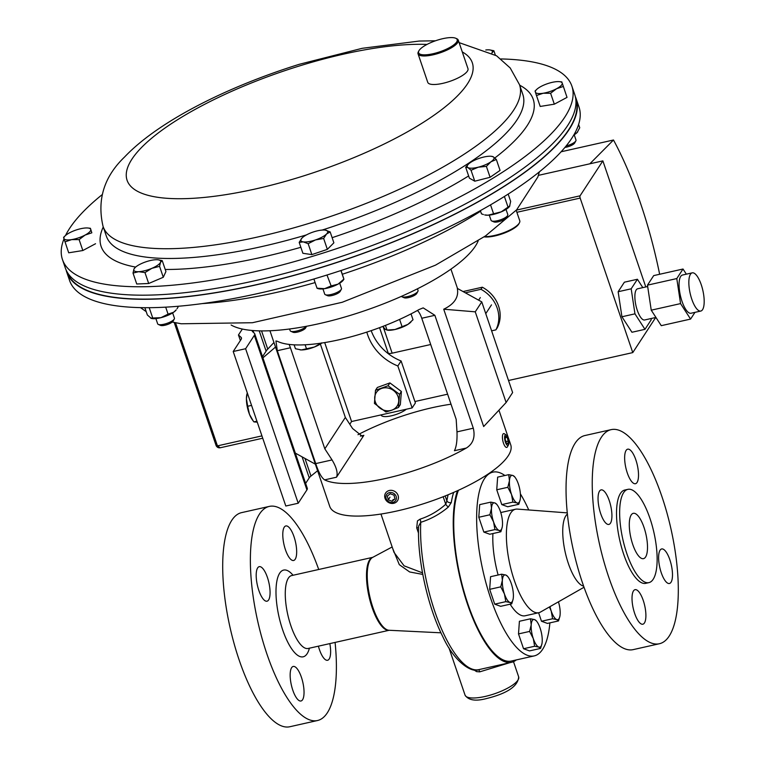 <?xml version="1.0" encoding="UTF-8"?>
<svg xmlns="http://www.w3.org/2000/svg" width="765" height="765" viewBox="0 0 765 765"><rect width="100%" height="100%" fill="white"/><g stroke="black" fill="none" stroke-linecap="round" stroke-linejoin="round"><path stroke-width="1.15" d="M702.547 309.682A19.574 6.512 77.3 0 0 702.127 287.564A19.574 6.512 77.3 0 0 692.22 272.847A19.574 6.512 77.3 0 0 690.479 274.214A19.574 6.512 77.3 0 0 690.9 296.332A19.574 6.512 77.3 0 0 700.807 311.049A19.574 6.512 77.3 0 0 702.547 309.682M692.22 272.847L682.447 275.046A19.574 6.512 77.3 0 0 680.707 276.404A19.574 6.512 77.3 0 0 681.137 298.532A19.574 6.512 77.3 0 0 691.034 313.239L700.807 311.049M647.678 286.531L637.637 288.788A15.979 5.317 77.3 0 0 636.203 289.906A15.979 5.317 77.3 0 0 636.557 307.96A15.979 5.317 77.3 0 0 644.637 319.98L655.94 317.437M406.292 409.237A14.248 4.141 161.2 0 1 391.259 415.835A14.248 4.141 161.2 0 1 381.209 415.156L381.123 414.888M659.65 274.262A199.675 66.431 77.3 0 0 613.492 140.005L589.844 163.806L602.868 160.88L580.052 195.821A1.769 0.593 77.3 0 0 580.166 198.078L632.77 352.598L508.515 380.501M447.611 394.185L414.907 401.529M686.348 274.166L683.021 269.022L676.786 278.565L647.467 285.154L651.245 310.179L661.266 325.67L690.575 319.082L680.563 303.6L676.786 278.565M694.974 312.359L690.575 319.082M651.025 318.546L651.206 319.78L644.971 329.332L631.947 332.259L621.926 316.767L618.149 291.733L624.383 282.189L637.417 279.263L631.182 288.807L618.149 291.733M642.82 287.621L637.417 279.263M644.971 329.332L634.96 313.841L631.182 288.807M632.77 352.598L655.701 317.494M589.844 163.806L538.378 175.367M262.73 438.221L220.196 447.774L217.442 445.88L261.926 435.887M613.492 140.005L561.127 151.766M602.868 160.88L645.794 286.961M634.96 313.841L621.926 316.767M683.021 269.022L653.702 275.601L647.467 285.154M680.563 303.6L651.245 310.179M500.951 58.943A269.07 78.097 161.2 0 1 571.876 86.11A269.07 78.097 161.2 0 1 318.489 254.506A269.07 78.097 161.2 0 1 62.453 259.536A269.07 78.097 161.2 0 1 64.021 238.852M571.876 86.11L574.735 94.525A269.07 78.097 161.2 0 1 321.357 262.921A269.07 78.097 161.2 0 1 65.312 267.951L62.453 259.536M65.532 235.477A269.07 78.097 161.2 0 1 102.061 194.74M66.115 269.969A269.07 78.097 -18.8 0 0 66.708 272.053L69.577 280.468A269.07 78.097 -18.8 0 0 325.622 275.438A269.07 78.097 -18.8 0 0 579 107.052L576.131 98.637A269.07 78.097 -18.8 0 0 575.337 96.62M66.708 272.053A269.07 78.097 -18.8 0 0 322.753 267.023A269.07 78.097 -18.8 0 0 576.131 98.637M285.45 549.758A17.7 5.891 77.3 0 0 293.597 560.487A17.7 5.891 77.3 0 0 293.999 536.667A17.7 5.891 77.3 0 0 285.842 525.947A17.7 5.891 77.3 0 0 285.45 549.758M318.403 646.167A17.7 5.891 77.3 0 0 319.416 649.542A17.7 5.891 77.3 0 0 327.573 660.272A17.7 5.891 77.3 0 0 329.83 643.604M292.823 690.26A17.7 5.891 77.3 0 0 300.98 700.989A17.7 5.891 77.3 0 0 301.372 677.168A17.7 5.891 77.3 0 0 293.215 666.449A17.7 5.891 77.3 0 0 292.823 690.26M258.857 590.475A17.7 5.891 77.3 0 0 267.004 601.204A17.7 5.891 77.3 0 0 267.406 577.384A17.7 5.891 77.3 0 0 259.249 566.664A17.7 5.891 77.3 0 0 258.857 590.475M269.366 506.392L241.692 512.607A109.739 36.51 77.3 0 0 239.244 660.243A109.739 36.51 77.3 0 0 289.782 726.75L317.456 720.534A109.739 36.51 -102.7 0 1 266.918 654.027A109.739 36.51 -102.7 0 1 269.366 506.392A109.739 36.51 -102.7 0 1 318.709 569.466M380.96 514.042L394.004 552.359L404.111 565.842L422.5 572.851M418.551 527.812A3.395 0.985 -18.8 0 0 416.715 527.888L417.451 520.908L420.052 519.167C429.538 516.069 438.106 511.097 445.737 504.269L446.875 500.903A98.848 32.885 -102.7 0 1 448.108 494.764M509.681 662.72L479.712 671.861L476.566 671.622L473.879 669.844M457.441 490.738A95.443 31.757 77.3 0 0 467.587 604.455A95.443 31.757 77.3 0 0 511.546 662.299A95.443 31.757 77.3 0 0 516.318 659.927M453.655 492.421A95.443 31.757 77.3 0 0 451.283 502.595L448.3 507.08C439.999 514.051 430.819 519.129 420.76 522.313L418.598 526.157C417.202 559.129 427.539 606.425 442.734 636.528C455.156 663.752 472.837 672.865 478.383 669.738L511.546 662.299M422.787 574.419L409.648 571.962L399.301 564.656L392.684 548.457M335.089 642.418A109.739 36.51 -102.7 0 1 317.456 720.534M451.283 502.595A3.395 2.467 9.3 0 1 446.875 500.903L445.192 495.95M448.3 507.08A3.395 0.669 50.4 0 1 445.737 504.269L443.174 496.753M479.712 671.861A3.395 0.765 77.4 0 0 478.498 669.719A95.443 31.757 77.3 0 1 434.912 611.79A95.443 31.757 77.3 0 1 420.76 522.313A3.395 0.975 73.9 0 0 420.052 519.167M67.129 271.967A268.639 77.973 -18.8 0 0 141.668 299.096A268.639 77.973 -18.8 0 0 431.25 225.446A268.639 77.973 -18.8 0 0 575.749 98.819M506.124 402.505L483.662 426.545L443.719 309.213C454.448 304.049 458.981 297.107 457.317 288.386L481.759 301.888L475.256 311.833L506.124 402.505L512.627 392.56L481.759 301.888M419.153 309.5A95.587 27.741 161.2 0 1 338.905 339.803A95.587 27.741 161.2 0 1 277.456 341.324L275.935 340.961L277.303 350.705L315.735 463.59C318.603 472.378 321.568 477.8 324.618 479.875A95.587 27.741 -18.8 0 0 386.067 478.355A95.587 27.741 -18.8 0 0 466.315 448.051C473.057 443.815 475.39 437.197 473.305 428.209L434.874 315.314L423.198 307.884L419.153 309.5M269.949 330.757L329.744 506.411A95.587 27.741 -18.8 0 0 397.159 510.944A95.587 27.741 -18.8 0 0 510.724 444.8L498.943 410.193M451.015 404.207A95.587 27.741 -18.8 0 0 432.225 407.688A95.587 27.741 -18.8 0 0 357.982 434.711M466.315 448.051L454.439 450.719C456.447 446.693 457.288 440.411 456.982 431.871L456.179 419.344L421.764 318.259A14.162 4.714 77.3 0 0 417.413 310.475M360.363 436.117L363.853 435.333L336.504 477.207C338.063 473.286 336.581 467.52 332.058 459.928L324.829 448.845L345.34 417.441L320.363 344.059M363.853 435.333L362.419 436.356L352.579 428.515L345.34 417.441M289.074 344.413A14.162 4.714 -102.7 0 1 290.413 347.759L324.829 448.845M273.947 342.491L266.755 350.169L262.5 356.691M275.505 347.061L262.902 357.857M315.371 464.183L295.328 453.11M443.719 309.213L475.256 311.833M632.789 544.575A23.227 7.727 -102.7 0 1 633.305 513.325A23.227 7.727 -102.7 0 1 644.006 527.401A23.227 7.727 -102.7 0 1 643.48 558.651A23.227 7.727 -102.7 0 1 632.789 544.575M643.231 600.401A17.7 5.891 77.3 0 0 635.074 589.672A17.7 5.891 77.3 0 0 634.682 613.482A17.7 5.891 77.3 0 0 642.839 624.211A17.7 5.891 77.3 0 0 643.231 600.401M669.824 559.684A17.7 5.891 77.3 0 0 661.668 548.954A17.7 5.891 77.3 0 0 661.276 572.765A17.7 5.891 77.3 0 0 669.423 583.494A17.7 5.891 77.3 0 0 669.824 559.684M635.849 459.899A17.7 5.891 77.3 0 0 627.702 449.17A17.7 5.891 77.3 0 0 627.31 472.98A17.7 5.891 77.3 0 0 635.457 483.709A17.7 5.891 77.3 0 0 635.849 459.899M609.256 500.616A17.7 5.891 77.3 0 0 601.108 489.887A17.7 5.891 77.3 0 0 600.716 513.698A17.7 5.891 77.3 0 0 608.864 524.427A17.7 5.891 77.3 0 0 609.256 500.616M649.934 518.316A47.812 15.902 -102.7 0 1 648.873 582.634A47.812 15.902 -102.7 0 1 626.851 553.659A47.812 15.902 -102.7 0 1 627.922 489.342A47.812 15.902 -102.7 0 1 649.934 518.316M648.873 582.634L645.746 583.341A47.812 15.902 -102.7 0 1 623.724 554.367A47.812 15.902 -102.7 0 1 624.795 490.04L627.922 489.342M661.763 496.122A109.739 36.51 -102.7 0 1 659.315 643.757A109.739 36.51 -102.7 0 1 608.777 577.25A109.739 36.51 -102.7 0 1 611.225 429.624A109.739 36.51 -102.7 0 1 661.763 496.122M611.225 429.624L585.034 435.505A109.739 36.51 77.3 0 0 582.586 583.14A109.739 36.51 77.3 0 0 633.124 649.638L659.315 643.757M549.892 622.873A94.172 31.336 -102.7 0 1 534.2 655.911A94.172 31.336 -102.7 0 1 490.834 598.832A94.172 31.336 -102.7 0 1 492.928 472.139A94.172 31.336 -102.7 0 1 504.89 475.514M534.2 655.911L511.269 661.056A94.172 31.336 -102.7 0 1 467.893 603.987A94.172 31.336 -102.7 0 1 458.417 490.289M584.02 587.262L540.482 612.057A53.034 17.643 -102.7 0 1 538.799 612.708A53.034 17.643 -102.7 0 1 514.367 580.568A53.034 17.643 -102.7 0 1 515.553 509.222A53.034 17.643 -102.7 0 1 517.35 509.098L567.324 512.885M538.799 612.708L525.192 615.768A53.034 17.643 -102.7 0 1 510.131 604.187M583.628 586.153A37.389 12.441 -102.7 0 1 568.366 563.509A37.389 12.441 -102.7 0 1 567.439 514.051M498.12 574.993A53.034 17.643 -102.7 0 1 492.918 533.54M500.788 512.665A53.034 17.643 -102.7 0 1 501.945 512.273L515.553 509.222M520.391 493.865A94.172 31.336 -102.7 0 1 528.758 509.959M401.109 360.975L415.395 402.945L412.134 407.927L397.848 365.966L401.109 360.975A48.243 43.289 -146.9 0 1 371.188 330.643M242.333 329.046L238.46 334.974L240.363 340.549M238.46 334.974L241.042 337.289A14.162 4.112 161.2 0 1 241.434 337.853A14.162 4.112 161.2 0 1 241.052 339.488L233.21 351.508L285.804 506.019L298.207 503.236L306.918 489.896A14.162 4.112 -18.8 0 0 307.291 488.261L254.697 333.75A14.162 4.112 -18.8 0 0 254.305 333.186L252.641 331.694A14.162 4.112 161.2 0 1 252.259 331.13A14.162 4.112 161.2 0 1 252.211 330.49M233.21 351.508L245.613 348.725L298.207 503.236M245.613 348.725L254.324 335.386A14.162 4.112 -18.8 0 0 254.697 333.75M305.637 483.384L309.251 477.848A14.162 4.112 161.2 0 1 310.963 476.069L317.599 470.724M349.796 424.25L351.575 421.525L412.134 407.927M324.695 342.586L351.575 421.525M366.818 332.106A48.243 43.289 -146.9 0 0 397.848 365.966M231.116 324.991A134.535 39.044 -18.8 0 0 241.09 328.759A134.535 39.044 -18.8 0 0 375.845 306.755A134.535 39.044 -18.8 0 0 478.173 240.879M495.902 329.868L497.269 327.774A31.853 28.582 -146.9 0 0 498.579 306.077A31.853 28.582 -146.9 0 0 482.342 287.21L480.975 289.304A31.853 28.582 33.1 0 1 497.212 308.171A31.853 28.582 33.1 0 1 495.902 329.868L491.608 330.834M463.045 291.551L482.342 287.21M480.975 289.304L465.34 292.823M430.695 344.518L392.139 353.172A5.661 1.645 161.2 0 1 388.151 352.904L379.555 327.659M251.551 405.393L247.697 406.263L246.416 398.795L247.229 392.684M256.925 421.199L253.894 421.878L253.225 420.98L249.486 414.362L247.697 406.263M257.26 422.175L253.894 421.878M253.225 420.98L252.259 419.641A15.922 5.298 -102.7 0 1 249.486 414.362A15.922 5.298 77.3 0 1 246.416 398.795A15.922 5.298 77.3 0 1 246.732 395.056L246.856 394.377M484.561 236.576A21.238 6.168 -18.8 0 0 502.309 233.22A21.238 6.168 -18.8 0 0 519.416 222.854L518.89 223.82A20.397 5.919 161.2 0 1 502.462 233.765A20.397 5.919 161.2 0 1 484.14 236.873M519.416 222.854A21.238 6.168 -18.8 0 0 519.76 220.769L516.193 210.298M564.952 147.406A6.981 2.027 -18.8 0 0 572.019 145.111A6.981 2.027 -18.8 0 0 574.678 142.988L575.844 140.875A8.855 2.572 -18.8 0 0 575.988 140.005L574.209 134.783M566.138 145.972A8.855 2.572 -18.8 0 0 572.469 143.562A8.855 2.572 -18.8 0 0 575.844 140.875M561.893 81.932L559.511 81.664A14.162 4.112 161.2 0 1 562.208 83.05L567.028 97.385L562.208 83.05A14.162 4.112 -18.8 0 1 556.566 88.721L563.308 86.464M550.599 93.263L556.566 88.721A14.162 4.112 161.2 0 1 543.15 93.254L550.599 93.263L554.319 104.183L540.195 106.45L536.475 95.539L543.15 93.254A14.162 4.112 161.2 0 1 535.385 92.125L536.475 95.539M567.028 97.385L554.319 104.183M536.695 89.428L535.07 91.006L535.385 92.125A14.162 4.112 161.2 0 1 536.695 89.428A14.162 4.112 161.2 0 1 541.027 86.455A14.162 4.112 161.2 0 1 554.443 81.922A14.162 4.112 161.2 0 1 559.511 81.664M64.996 241.883L71.671 239.608L79.12 239.617L85.078 235.075L91.829 232.818L90.413 228.286L88.023 228.018A14.162 4.112 161.2 0 1 90.729 229.404A14.162 4.112 161.2 0 1 85.078 235.075A14.162 4.112 161.2 0 1 71.671 239.608A14.162 4.112 161.2 0 1 63.897 238.479L68.707 252.804L82.83 250.528L79.12 239.617M63.581 237.351L63.897 238.479A14.162 4.112 -18.8 0 1 65.207 235.783L63.581 237.351M91.829 232.818L90.413 228.286M95.539 243.729L82.83 250.528M65.207 235.783A14.162 4.112 -18.8 0 1 69.548 232.809A14.162 4.112 161.2 0 1 82.964 228.276A14.162 4.112 161.2 0 1 88.023 228.018M322.935 288.893L324.714 294.114A8.855 2.572 -18.8 0 0 325.364 294.716L327.573 295.682A6.981 2.027 -18.8 0 0 328.252 295.864A6.981 2.027 -18.8 0 0 335.003 294.63A6.981 2.027 -18.8 0 0 340.167 291.398L341.333 289.285A8.855 2.572 -18.8 0 0 341.477 288.405L339.698 283.184M325.364 294.716A8.855 2.572 -18.8 0 0 326.215 294.946A8.855 2.572 -18.8 0 0 334.793 293.387A8.855 2.572 -18.8 0 0 341.333 289.285M330.164 231.91L333.875 242.821L327.353 249.361L323.643 238.451L326.512 234.033L330.164 231.91L325.115 230.083M327.353 249.361L311.862 254.602L308.152 243.691L315.505 239.923L323.643 238.451M311.862 254.602L302.892 253.292L299.182 242.381L303.275 241.883L308.152 243.691M302.051 237.963A14.162 4.112 161.2 0 1 302.175 237.839A14.162 4.112 161.2 0 1 313.057 232.072A14.162 4.112 161.2 0 1 324.991 230.074A14.162 4.112 161.2 0 1 325.288 230.112A14.162 4.112 161.2 0 1 326.512 234.033A14.162 4.112 161.2 0 1 315.505 239.923A14.162 4.112 -18.8 0 1 303.275 241.883A14.162 4.112 161.2 0 1 302.051 237.963L299.182 242.381M401.386 296.38A8.855 2.572 -18.8 0 0 401.941 296.791L404.149 297.748A6.981 2.027 -18.8 0 0 415.347 294.812A6.981 2.027 -18.8 0 0 416.743 293.464L417.9 291.35A8.855 2.572 -18.8 0 0 418.044 290.48L417.47 288.788M401.941 296.791A8.855 2.572 -18.8 0 0 416.141 293.062A8.855 2.572 -18.8 0 0 417.9 291.35M294.114 344.833L295.443 348.744L301.362 349.94A14.162 4.112 -18.8 0 0 314.386 347.014L301.362 349.94A14.162 4.112 -18.8 0 1 300.129 349.873L299.995 349.854M305.12 344.786L306.497 348.84M321.501 342.892L314.386 347.014A14.162 4.112 -18.8 0 0 321.845 343.036M382.892 326.397L385.369 329.438L387.654 330.212A14.162 4.112 161.2 0 0 394.95 329.524L387.033 330.069L385.445 325.402M402.074 326.684L394.95 329.524A14.162 4.112 -18.8 0 0 407.936 324.37L402.074 326.684L399.598 319.407M411.025 313.889L413.024 319.76L407.936 324.37A14.162 4.112 -18.8 0 0 410.47 322.447A14.162 4.112 -18.8 0 0 410.671 322.247M489.275 215.118L491.053 220.339A8.855 2.572 -18.8 0 0 491.694 220.942L493.913 221.907A6.981 2.027 -18.8 0 0 498.876 221.63A6.981 2.027 -18.8 0 0 506.497 217.614L507.664 215.501A8.855 2.572 -18.8 0 0 507.807 214.63L506.028 209.409M491.694 220.942A8.855 2.572 -18.8 0 0 497.996 220.588A8.855 2.572 -18.8 0 0 507.664 215.501M496.332 159.483L493.262 156.825L491.331 156.29A14.162 4.112 161.2 0 1 493.262 156.825A14.162 4.112 161.2 0 1 490.967 161.788L496.332 159.483L500.052 170.394L490.097 177.298L486.387 166.388L490.967 161.788A14.162 4.112 -18.8 0 1 478.326 167.181L486.387 166.388M471.049 170.27L478.326 167.181A14.162 4.112 161.2 0 1 467.979 167.612L471.049 170.27L474.769 181.19L469.394 178.159L465.675 167.248L467.979 167.612A14.162 4.112 161.2 0 1 468.515 164.064A14.162 4.112 161.2 0 1 470.265 162.649A14.162 4.112 161.2 0 1 482.906 157.255A14.162 4.112 161.2 0 1 491.331 156.29M490.097 177.298L474.769 181.19M468.4 164.169L465.675 167.248M155.888 318.603L157.667 323.825A8.855 2.572 -18.8 0 0 158.307 324.427L160.526 325.393A6.981 2.027 -18.8 0 0 167.267 324.58A6.981 2.027 -18.8 0 0 173.11 321.109A6.981 2.027 -18.8 0 0 173.158 321.004M158.307 324.427A8.855 2.572 -18.8 0 0 166.866 323.404A8.855 2.572 -18.8 0 0 174.277 318.986A8.855 2.572 -18.8 0 0 174.334 318.871A8.855 2.572 -18.8 0 0 174.42 318.116L172.641 312.895M144.977 272.589L151.881 268.324L159.569 266.354L160.507 262.338L162.218 260.616L157.944 259.775A14.162 4.112 161.2 0 1 160.507 262.338A14.162 4.112 161.2 0 1 151.881 268.324A14.162 4.112 161.2 0 1 138.608 271.69L144.977 272.589L148.687 283.499L136.734 283.997L133.024 273.086L138.608 271.69A14.162 4.112 -18.8 0 1 133.952 269.07L133.024 273.086M162.218 260.616L165.929 271.537L163.289 277.265L148.687 283.499M163.289 277.265L159.569 266.354M135.128 267.549L133.952 269.07A14.162 4.112 161.2 0 1 135.128 267.549A14.162 4.112 161.2 0 1 142.577 263.084A14.162 4.112 161.2 0 1 155.85 259.727A14.162 4.112 161.2 0 1 157.944 259.775M289.581 328.988L290.155 330.681A8.855 2.572 -18.8 0 0 290.805 331.283L293.014 332.249A6.981 2.027 -18.8 0 0 297.987 331.972A6.981 2.027 -18.8 0 0 305.608 327.965L306.536 326.272M290.805 331.283A8.855 2.572 -18.8 0 0 297.107 330.929A8.855 2.572 -18.8 0 0 306.469 326.282M495.318 54.994L493.874 50.739L489.59 49.897A14.162 4.112 -18.8 0 0 487.506 49.84A14.162 4.112 161.2 0 0 485.785 49.983M491.933 53.005L493.874 50.739M489.59 49.897A14.162 4.112 -18.8 0 1 492.163 52.46A14.162 4.112 161.2 0 1 491.866 52.967M433.984 53.512A20.397 5.919 -18.8 0 0 452.937 45.498A20.397 5.919 -18.8 0 0 455.711 38.25A20.397 5.919 -18.8 0 0 441.807 38.91A20.397 5.919 -18.8 0 0 418.924 50.777A20.397 5.919 -18.8 0 0 433.984 53.512M455.711 38.25L456.715 38.69A21.238 6.168 161.2 0 1 458.264 40.134A21.238 6.168 161.2 0 1 434.09 54.583A21.238 6.168 161.2 0 1 418.053 53.827A21.238 6.168 161.2 0 1 418.398 51.733L418.924 50.777M458.264 40.134L467.979 68.668A21.238 6.168 161.2 0 1 443.796 83.117A21.238 6.168 161.2 0 1 427.759 82.362L418.053 53.827M514.663 476.825L512.856 475.476L508.725 474.654L509.442 480.707L507.826 487.295L511.517 494.439L512.875 502.108L517.006 502.93L518.813 504.278L520.2 499.507A14.162 4.714 -102.7 0 1 517.006 502.93A14.162 4.714 -102.7 0 1 511.517 494.439A14.162 4.714 -102.7 0 1 509.442 480.707A14.162 4.714 -102.7 0 1 512.856 475.476A14.162 4.714 -102.7 0 1 515.285 477.637A14.162 4.714 -102.7 0 1 518.354 483.968A14.162 4.714 77.3 0 1 520.42 497.69A14.162 4.714 -102.7 0 1 520.2 499.507M518.813 504.278L507.731 506.765L501.783 504.594L496.743 489.782L497.642 477.14L508.725 474.654M501.783 504.594L512.875 502.108M496.743 489.782L507.826 487.295M534.639 646.243L538.77 647.066L540.578 648.414L541.964 643.642A14.162 4.714 -102.7 0 1 538.77 647.066A14.162 4.714 -102.7 0 1 533.281 638.574L534.639 646.243L523.547 648.73L518.507 633.917L529.59 631.431L533.281 638.574A14.162 4.714 77.3 0 1 531.206 624.852L529.59 631.431M540.578 648.414L529.495 650.9L523.547 648.73M530.489 618.789L531.206 624.852A14.162 4.714 -102.7 0 1 534.62 619.612L530.489 618.789L519.406 621.276L518.507 633.917M536.428 620.96L534.62 619.612A14.162 4.714 -102.7 0 1 537.049 621.773A14.162 4.714 -102.7 0 1 540.119 628.103A14.162 4.714 -102.7 0 1 542.184 641.835A14.162 4.714 -102.7 0 1 541.964 643.642M500.759 586.841L504.451 593.984L505.808 601.653L509.939 602.485L511.747 603.824L513.133 599.062A14.162 4.714 -102.7 0 1 509.939 602.485A14.162 4.714 -102.7 0 1 504.451 593.984A14.162 4.714 -102.7 0 1 502.376 580.262L500.759 586.841L489.677 589.337L490.575 576.695L501.658 574.199L502.376 580.262A14.162 4.714 77.3 0 1 505.789 575.022L501.658 574.199M511.747 603.824L500.664 606.32L494.716 604.149L489.677 589.337M494.716 604.149L505.808 601.653M507.597 576.37L505.789 575.022A14.162 4.714 -102.7 0 1 508.218 577.183A14.162 4.714 -102.7 0 1 511.288 583.523A14.162 4.714 -102.7 0 1 513.353 597.245A14.162 4.714 -102.7 0 1 513.133 599.062M558.527 620.931L559.913 616.16A14.162 4.714 -102.7 0 1 556.719 619.583L558.527 620.931L547.444 623.418L541.496 621.247L552.588 618.761L556.719 619.583A14.162 4.714 77.3 0 1 551.23 611.092L552.588 618.761M549.404 606.98L551.23 611.092A14.162 4.714 -102.7 0 1 549.997 606.635M541.496 621.247L538.608 612.755M558.45 601.826A14.162 4.714 -102.7 0 1 560.133 614.352A14.162 4.714 -102.7 0 1 559.913 616.16M490.776 502.136L491.493 508.19L489.877 514.778L493.568 521.921L494.926 529.59L499.057 530.413L500.865 531.761L502.251 526.989A14.162 4.714 -102.7 0 1 499.057 530.413A14.162 4.714 -102.7 0 1 493.568 521.921A14.162 4.714 -102.7 0 1 491.493 508.19A14.162 4.714 -102.7 0 1 494.907 502.959L490.776 502.136L479.693 504.623L478.794 517.264L489.877 514.778M496.715 504.307L494.907 502.959A14.162 4.714 77.3 0 1 497.336 505.12L496.552 504.039M494.926 529.59L483.834 532.077L489.782 534.247L500.865 531.761M483.834 532.077L478.794 517.264M497.336 505.12A14.162 4.714 77.3 0 1 500.406 511.45A14.162 4.714 -102.7 0 1 502.471 525.182A14.162 4.714 -102.7 0 1 502.251 526.989M391.909 410.126A12.393 11.121 -146.9 0 0 397.551 395.371A12.393 11.121 -146.9 0 0 381.515 388.477A12.393 11.121 -146.9 0 0 375.873 403.232A12.393 11.121 -146.9 0 0 391.909 410.126L398.479 407.468L399.54 394.338L388.046 385.761L375.491 390.303L374.429 403.432L385.923 412.01L391.929 410.145M375.491 390.303L377.355 387.453L389.911 382.911L401.396 391.489L400.334 404.618L398.479 407.468M389.911 382.911L388.046 385.761M401.396 391.489L399.54 394.338M577.766 131.752A14.162 4.112 161.2 0 1 577.718 131.829A14.162 4.112 161.2 0 1 577.03 132.632A14.162 4.112 161.2 0 1 573.798 135.032M574.305 134.143L577.03 132.632L579.746 127.755L578.617 124.456M343.915 279.235L343.208 280.229A14.162 4.112 161.2 0 1 338.053 284.131A14.162 4.112 161.2 0 1 324.637 288.673A14.162 4.112 161.2 0 1 318.355 288.692L317.083 288.309M316.873 287.535L317.026 288.204L324.637 288.673L331.149 285.928L326.98 275.018M313.899 278.995L317.026 288.204M340.932 270.542L343.858 279.129L338.053 284.131L331.149 285.928M343.695 278.47L341.056 270.504M509.576 206.407A14.162 4.112 161.2 0 1 509.538 206.454A14.162 4.112 161.2 0 1 501.276 211.838A14.162 4.112 161.2 0 1 488.003 215.204A14.162 4.112 161.2 0 1 484.694 214.917L488.003 215.204L501.276 211.838L508.027 207.124L504.403 196.481M480.382 210.633L481.472 213.856L483.413 214.525M490.537 204.857L493.425 213.349M508.18 194.09L510.666 201.386L509.538 206.454M509.892 205.862L508.027 207.124M165.689 307.157L168.061 314.128L173.579 312.283L176.151 309.94A14.162 4.112 161.2 0 1 173.579 312.283A14.162 4.112 161.2 0 1 160.937 317.676A14.162 4.112 161.2 0 1 151.298 318.403A14.162 4.112 161.2 0 1 151.212 318.374M144.872 307.702L147.358 314.989L151.298 318.403M150.59 318.106L152.732 318.011L149.213 307.702M168.061 314.128L160.937 317.676L152.732 318.011M176.992 308.764L178.016 307.224L177.7 306.316M506.229 435.094L504.537 433.87A7.076 2.352 77.3 0 0 503.628 433.602A7.076 2.352 77.3 0 0 502.481 435.792A7.076 2.352 77.3 0 0 503.6 443.509A7.076 2.352 77.3 0 0 506.726 447.42A7.076 2.352 77.3 0 0 507.444 446.798L508.448 444.972A5.412 1.798 77.3 0 0 508.782 443.776A5.412 1.798 77.3 0 0 506.229 435.094A5.412 1.798 77.3 0 0 504.651 436.557A5.412 1.798 77.3 0 0 505.847 443.279A5.412 1.798 77.3 0 0 508.448 444.972M506.353 443.098L507.884 443.996L508.247 441.07L507.08 437.245L505.55 436.346L505.187 439.273L506.353 443.098M505.388 437.628L507.08 437.245M505.894 441.596L508.247 441.07M386.841 491.685A7.076 6.349 -146.9 0 0 385.627 493.014A7.076 6.349 -146.9 0 0 387.281 501.601A7.076 6.349 -146.9 0 0 396.27 502.098A7.076 6.349 -146.9 0 0 397.484 500.759A7.076 6.349 -146.9 0 0 395.83 492.172A7.076 6.349 -146.9 0 0 386.841 491.685M387.549 493.53A5.412 4.858 -146.9 0 0 387.339 500.578A5.412 4.858 -146.9 0 0 394.759 501.486A5.412 4.858 -146.9 0 0 394.97 494.439A5.412 4.858 -146.9 0 0 387.549 493.53M388.266 499.822L392.072 501.266L394.95 498.952L394.032 495.185L390.236 493.741L387.348 496.064L388.266 499.822L389.978 497.212M393.248 499.459L392.072 501.266M175.52 322.744L217.442 445.88A1.769 0.516 -18.8 0 1 216.189 445.794L174.21 322.476M580.166 198.078L516.872 212.297M516.356 210.126L580.052 195.821M216.237 445.593A1.769 0.516 -18.8 0 0 216.189 445.794C217.174 447.372 218.513 448.032 220.196 447.774M306.411 234.922A219.957 63.839 161.2 0 1 106.392 236.213L103.074 226.469A219.957 63.839 161.2 0 0 312.378 222.357A219.957 63.839 161.2 0 0 519.511 84.695L522.83 94.449A219.957 63.839 161.2 0 1 322.189 230.055M300.855 247.296A228.228 66.239 161.2 0 1 165.23 269.471M135.654 267.071A228.228 66.239 161.2 0 1 103.246 226.985M462.28 51.934A182.338 52.919 161.2 0 1 300.597 176.858A182.338 52.919 161.2 0 1 126.244 175.348A182.338 52.919 161.2 0 1 298.79 66.153A182.338 52.919 161.2 0 1 427.023 44.418M519.684 85.211A228.228 66.239 161.2 0 1 494.831 157.992M468.639 175.94A228.228 66.239 161.2 0 1 332.125 237.676M342.328 274.243A219.957 63.839 -18.8 0 0 480.573 211.207M202.218 303.6A219.957 63.839 -18.8 0 0 315.113 282.581M518.67 676.872C518.02 686.205 507.319 693.415 486.588 698.531C475.629 701.457 468.448 700.329 465.053 695.127A28.324 8.224 -18.8 0 0 485.02 696.475A28.324 8.224 -18.8 0 0 518.67 676.872L513.497 661.658M418.512 533.148L416.715 527.888M291.236 575.672L372.794 557.322A37.389 12.441 77.3 0 0 372.125 607.582A37.389 12.441 77.3 0 0 389.165 630.274M392.168 546.965L372.632 557.408A37.495 12.479 77.3 0 0 372.88 607.448A37.495 12.479 77.3 0 0 389.003 630.264L440.946 632.808M291.733 575.529A37.389 12.441 77.3 0 0 290.901 625.818A37.389 12.441 77.3 0 0 308.113 648.481L389.184 630.274M293.033 575.232A44.466 14.793 77.3 0 0 276.882 581.056A44.466 14.793 77.3 0 0 282.677 629.901A44.466 14.793 77.3 0 0 309.414 648.185M324.618 479.875L336.504 477.207M315.735 463.59L332.058 459.928M277.303 350.705L290.413 347.759M456.982 431.871L473.305 428.209M421.764 318.259L434.874 315.314M241.042 337.289L241.472 338.541M254.324 335.386L306.918 489.896M252.995 330.547L253.712 332.651M259.22 330.872L266.124 351.145M302.108 456.858L309.251 477.848M261.553 330.91L267.75 349.117M304.967 458.436L310.963 476.069M383.198 326.885L392.139 353.172M519.511 84.695L510.198 67.97L496.571 55.797L459.115 42.63M435.486 40.784L419.23 41.052L362.199 48.31L299.239 64.308C226.306 87.124 158.145 121.549 124.59 156.988C104.04 176.696 96.868 199.856 103.074 226.469M539.382 171.848L537.833 177.011L516.681 209.782L485.565 235.888L435.495 265.159L342.213 302.28L252.431 322.725L181.19 323.777L172.268 322.036M146.211 311.642L140.502 307.635M465.053 695.127L448.912 647.716M307.607 648.557L308.113 648.481M450.929 269.146L457.518 288.491M492.928 472.139L489.963 472.808M485.756 313.65L491.493 304.872M478.632 300.167L480.324 297.575M410.47 322.447L410.996 321.931M173.11 321.109L174.277 318.986M456.858 493.176L457.48 493.033M515.285 477.637L514.501 476.557M492.402 652.363L493.215 652.172M481.596 636.643L482.151 636.518M537.049 621.773L536.265 620.702M508.218 577.183L507.434 576.112M453.339 517.417L453.865 517.293"/></g></svg>
